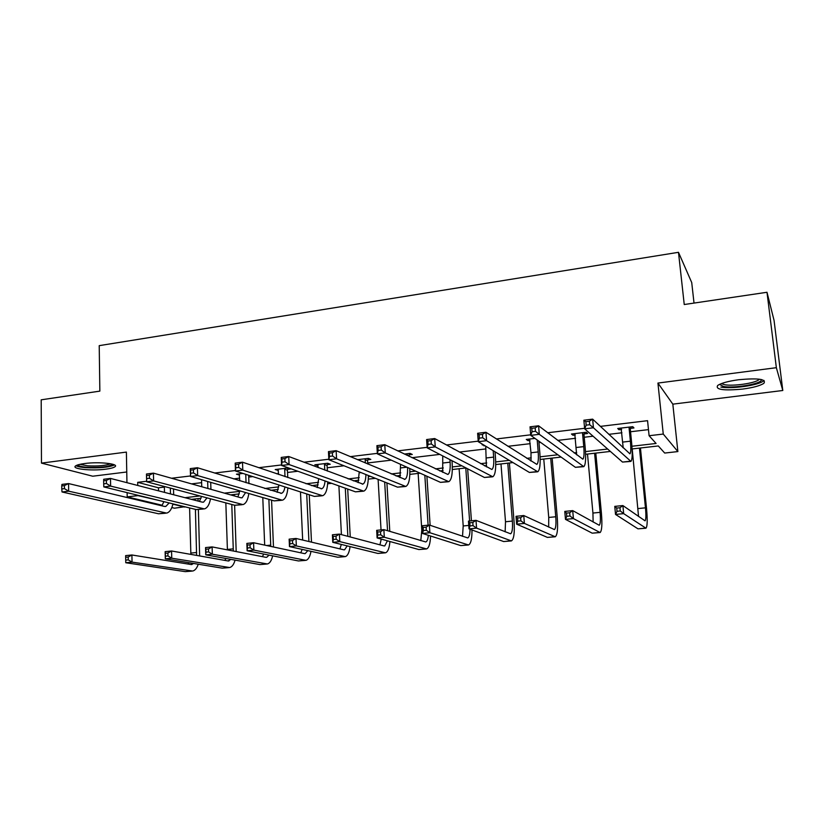 <?xml version="1.0" encoding="UTF-8"?>
<svg xmlns="http://www.w3.org/2000/svg" width="824" height="824" viewBox="0 0 824 824"><rect width="100%" height="100%" fill="white"/><g stroke="black" fill="none" stroke-linecap="round" stroke-linejoin="round"><path stroke-width="1.24" d="M84.656 463.531C99.24 461.502 119.913 463.861 114.804 466.848C113.352 467.805 110.313 468.588 105.678 469.186C91.443 471.153 70.699 468.918 75.705 465.848C77.106 464.911 80.093 464.139 84.656 463.531M738.664 379.73C758.121 377.938 766.536 379.122 763.889 383.304C760.181 385.745 753.085 387.671 742.62 389.082C723.462 390.854 715.15 389.649 717.694 385.467C721.247 383.088 728.241 381.182 738.664 379.73M126.948 482.679L126.391 452.088L41.468 463.109L41.2 399.815L99.848 391.122L99.22 345.647L678.482 252.309L684.239 304.53L766.99 292.273L774.055 320.392L782.8 390.494L776.352 367.689L657.933 383.067L663.258 434.063L677.874 451.573L664.7 453.056L658.304 445.949L632.09 448.946M766.99 292.273L776.352 367.689M41.468 463.109L92.741 476.21L126.752 471.987M657.933 383.067L672.827 404.151L782.8 390.494M672.827 404.151L677.874 451.573M184.679 506.739L174.492 508.202L171.825 507.563M694.024 303.088L691.727 282.57L678.482 252.309M287.72 469.34L290.542 469L287.813 468.032L275.216 469.546L278.419 470.452M367.875 459.761L370.821 459.411L368.421 458.371L357.472 459.679M454.498 449.399L452.469 448.287M529.966 440.387L527.968 440.624L526.268 439.439L534.992 438.399M630.587 428.356L633.955 427.955L632.77 426.678L617.722 428.48L618.979 429.747L621.605 429.428M146.631 481.257L137.69 482.339L158.445 487.798L164.367 487.087M191.508 483.873L201.633 482.668M233.553 478.878L239.681 478.147M248.704 477.086L252.803 476.591M276.586 473.769L278.543 473.543M287.535 472.471L297.825 471.246M327.2 467.764L343.979 465.776M367.72 462.954L391.287 460.153M412 457.701L439.789 454.395M459.38 452.077L485.933 448.926M507.934 446.309L530.234 443.662M538.968 442.622L540.626 442.426M557.724 440.397L575.564 438.286M584.226 437.256L593.043 436.205M608.802 434.341L621.935 432.775M630.535 431.755L648.478 429.623M631.926 446.248L656.079 443.466L649.096 435.721L647.561 420.683L600.346 426.389M584.607 428.295L547.702 432.755M530.697 434.815L496.429 438.955M478.219 441.159L446.464 445.001M427.12 447.339L397.755 450.893M377.351 453.354L350.252 456.64M328.848 459.226L303.932 462.233M281.561 464.942L258.726 467.702M235.468 470.514L214.611 473.038M190.499 475.953L171.547 478.25M584.298 433.887L587.594 433.496L586.173 432.26L571.465 434.021L572.958 435.247L575.265 434.969M485.017 445.753L482.081 444.744L483.122 444.62M409.26 454.817L412.278 454.457L410.064 453.375L404.378 454.055M327.365 464.602L330.249 464.252L327.684 463.253L314.82 464.798L318.085 465.714M239.578 475.098L236.457 474.191L242.925 473.419M649.096 435.721L663.258 434.063M127.123 492.628L127.195 496.882L137.948 495.615L159.629 500.601M137.69 482.339L137.752 485.47M184.988 497.686L199.892 495.966M224.437 493.143L239.763 491.382M264.762 488.508L278.739 486.891M305.982 483.76L318.548 482.318M348.14 478.909L359.223 477.632M368.38 476.581L370.44 476.344M391.266 473.944L400.794 472.852M409.889 471.802L415.626 471.143M435.391 468.866L443.302 467.96M452.325 466.92L461.893 465.817M480.557 463.665L486.757 462.954M495.718 461.924L509.294 460.358M526.783 458.35L531.202 457.845M540.091 456.815L557.869 454.776M574.122 452.901L576.666 452.613M585.483 451.593L607.659 449.039M622.614 447.319L623.202 447.257M162.277 505.277L127.195 496.882M172.886 504.164L184.689 507.048M610.388 451.428L585.606 454.271M561.082 457.073L540.163 459.462M531.089 460.503L530.296 460.595M512.981 462.573L495.749 464.551M486.572 465.601L484.502 465.838M466.024 467.95L452.325 469.515M443.054 470.576L439.759 470.957M420.168 473.192L409.847 474.377M400.495 475.448L396.035 475.953M375.394 478.322L368.297 479.125M358.862 480.207L353.29 480.845M331.65 483.327L327.643 483.781M318.126 484.873L311.482 485.624M288.894 488.21L287.844 488.333M278.265 489.425L270.602 490.311M239.248 493.895L230.607 494.884M201.046 498.262L191.467 499.365M158.445 487.798L158.517 490.836M618.845 428.346L618.979 429.747M572.835 433.857L572.958 435.247M527.854 439.254L527.968 440.624M483.925 445.104L483.987 445.877M317.374 464.489L317.436 465.787M277.946 469.216L277.997 470.504M239.351 474.171L239.382 475.118M621.09 428.078L623.212 447.885M629.083 428.047L630.391 441.19C631.05 448.524 630.896 452.737 629.948 453.849L592.631 419.138L593.434 427.78L630.926 461.399C632.358 459.73 632.585 453.396 631.596 442.395L630.298 429.325L629.083 428.047L629.381 427.079M631.029 426.884L630.298 429.325M589.685 424.721L593.434 427.78L584.659 428.841L583.866 420.209L592.631 419.138L589.366 421.249L585.843 421.682L586.163 425.143L589.685 424.721L589.366 421.249M586.163 425.143L584.659 428.841L622.511 462.079L630.525 461.45M583.866 420.209L585.843 421.682M620.287 510.973L619.967 507.738L616.712 508.068L617.021 511.302L620.287 510.973L623.675 513.63L615.528 514.433L614.766 506.379L622.893 505.565L623.675 513.63L645.965 528.205C647.386 526.526 647.582 520.016 646.552 508.655L640.444 447.998M639.455 448.112L645.46 507.831C646.14 515.402 646.016 519.738 645.068 520.84L622.893 505.565L619.967 507.738M632.204 448.936L638.538 516.483M617.021 511.302L615.528 514.433L638.003 528.843L645.635 528.236M614.766 506.379L616.712 508.068M574.761 433.63L576.646 454.827M582.568 433.62L583.763 446.618C584.34 453.87 584.031 458.062 582.836 459.184L538.566 425.781L539.287 434.32L583.804 466.652C585.606 464.952 586.07 458.669 585.194 447.782L584.01 434.845L582.568 433.62L582.867 432.662M584.731 432.435L584.01 434.845M535.476 431.312L539.287 434.32L530.738 435.36L530.038 426.832L538.566 425.781L535.188 427.893L531.768 428.305L532.046 431.724L535.476 431.312L535.188 427.893M532.046 431.724L530.738 435.36L575.409 467.321L583.32 466.703M530.038 426.832L531.768 428.305M529.492 439.058L530.996 452.757L531.027 461.059M537.197 439.975L538.196 451.923C538.7 459.102 538.247 463.253 536.826 464.396L485.933 432.26L486.572 440.686L537.773 471.781C539.916 470.061 540.606 463.819 539.844 453.046L538.845 441.149M482.709 437.729L486.572 440.686L478.26 441.695L477.632 433.28L485.933 432.26L482.452 434.351L479.125 434.763L479.372 438.141L482.709 437.729L482.452 434.351M479.372 438.141L478.26 441.695L529.389 472.451L537.197 471.843M477.632 433.28L479.125 434.763M569.971 515.979L569.693 512.775L566.51 513.095L566.788 516.288L569.971 515.979L573.422 518.584L565.48 519.367L564.78 511.416L572.711 510.612L573.422 518.584L600.109 532.541C601.891 530.852 602.323 524.383 601.407 513.146L595.804 453.097M594.598 453.241L600.099 512.343C600.706 519.831 600.418 524.136 599.233 525.259L572.711 510.612L569.693 512.775M587.502 454.055L592.93 513.053L593.136 522.045M566.788 516.288L565.48 519.367L592.199 533.169L599.707 532.572M564.78 511.416L566.51 513.095M520.912 520.85L520.655 517.688L517.554 517.997L517.802 521.159L520.912 520.85L524.404 523.425L516.658 524.188L516.03 516.318L523.765 515.536L524.404 523.425L555.273 536.774C557.395 535.064 558.054 528.648 557.261 517.524L552.131 458.103M550.71 458.257L555.747 516.761C556.282 524.177 555.84 528.442 554.428 529.574L523.765 515.536L520.655 517.688M543.768 459.05L548.732 517.451L548.671 527.102M517.802 521.159L516.658 524.188L547.414 537.403L554.799 536.815M516.03 516.318L517.554 517.997M761.397 379.545L761.407 379.916C761.479 383.902 733.648 388.609 723.379 386.446L719.537 384.375M721.371 383.593L724.461 384.684C732.783 386.415 754.722 383.315 758.801 379.771L759.398 379.195M720.887 387.074C731.228 389.196 758.368 385.364 763.457 380.987L764.044 380.461M112.661 464.221C109.221 466.765 100.672 467.785 87.004 467.26C81.514 466.796 78.455 466.013 77.827 464.901M79.928 464.334L87.602 465.807C98.046 466.322 105.699 465.632 110.56 463.737M75.942 465.694C77.6 466.621 80.876 467.28 85.799 467.672C99.24 468.3 108.82 467.383 114.536 464.932M485.727 446.186L486.387 466.868M493.164 450.656L493.658 457.104C494.091 464.211 493.494 468.341 491.846 469.484L434.691 438.553L435.257 446.886L492.793 476.787C495.265 475.057 496.172 468.856 495.512 458.185L495.018 451.779M431.333 443.982L435.257 446.886L427.162 447.865L426.605 439.553L434.691 438.553L431.117 440.644L427.862 441.036L428.089 444.373L431.333 443.982L431.117 440.644M428.089 444.373L427.162 447.865L484.43 477.467L492.134 476.859M426.605 439.553L427.862 441.036M473.028 525.609L472.801 522.488L469.773 522.787L469.999 525.908L473.028 525.609L476.571 528.143L469.021 528.884L468.454 521.108L476.004 520.346L476.571 528.143L511.426 540.915C513.877 539.195 514.763 532.829 514.073 521.819L509.397 462.985M507.78 463.17L512.363 521.077C512.816 528.421 512.24 532.654 510.602 533.798L476.004 520.346L472.801 522.488M500.992 463.953L505.503 521.757L505.133 531.841M469.999 525.908L469.021 528.884L503.629 541.543L510.89 540.966M468.454 521.108L469.773 522.787M442.746 455.919L442.704 472.358M449.935 459.637L450.12 462.171C450.481 469.206 449.739 473.306 447.885 474.459L384.777 444.692L385.272 452.932L448.812 481.679C451.603 479.928 452.716 473.779 452.16 463.222L451.985 460.698M381.296 450.069L385.272 452.932L377.371 453.88L376.898 445.66L384.777 444.692L381.1 446.773L377.938 447.154L378.134 450.46L381.296 450.069L381.1 446.773M378.134 450.46L377.371 453.88L440.479 482.359L448.081 481.762M376.898 445.66L377.938 447.154M471.431 520.809L467.651 468.794M465.776 467.981L469.608 520.995M459.123 468.743L463.201 525.97L462.511 536.342M470.051 529.266C469.927 534.354 469.165 537.238 467.744 537.928L429.386 525.043L429.891 532.747L468.537 544.973C470.895 543.737 472.039 538.741 471.987 529.976M426.307 530.254L429.891 532.747L422.516 533.468L422.022 525.784L429.386 525.043L426.111 527.164L423.155 527.463L423.351 530.543L426.307 530.254L426.111 527.164M423.351 530.543L422.516 533.468L460.791 545.601L467.939 545.024M422.022 525.784L423.155 527.463M400.567 464.345L399.959 477.611M409.693 453.416L408.982 455.724L406.747 454.652L406.778 455.198M406.747 454.652L407.035 453.736M409.013 456.269L408.982 455.724M407.55 467.496C407.798 474.264 406.912 478.208 404.903 479.331L336.141 450.677L336.563 458.813L405.82 486.469C408.858 484.749 410.187 478.765 409.786 468.506M332.546 456.002L336.563 458.813L328.869 459.741L328.457 451.624L336.141 450.677L332.381 452.737L329.301 453.118L329.466 456.383L332.546 456.002L332.381 452.737M329.466 456.383L328.869 459.741L397.498 487.149L405.017 486.562M328.457 451.624L329.301 453.118M430.128 525.29L426.894 476.231M424.824 475.293L428.099 525.166M418.139 473.429L421.806 530.09L420.786 540.668M428.356 535.322C427.986 539.236 427.131 541.45 425.802 541.965L383.871 529.616L384.314 537.238L426.575 548.939C428.943 547.898 430.272 543.593 430.571 536.022M380.698 534.786L384.314 537.238L377.114 537.948L376.681 530.347L383.871 529.616L380.513 531.727L377.629 532.016L377.804 535.075L380.698 534.786L380.513 531.727M377.804 535.075L377.114 537.948L418.88 549.556L425.915 549M376.681 530.347L377.629 532.016M359.233 471.864L358.131 482.668M368.307 458.381L367.586 460.668L365.176 459.627L365.372 463.016M365.176 459.627L365.465 458.721M367.782 464.025L367.586 460.668M365.928 474.542C365.784 480.042 364.764 483.224 362.869 484.09L288.73 456.506L289.08 464.551L363.775 491.156C366.804 489.703 368.338 484.491 368.369 475.52M285.032 461.78L289.08 464.551L281.592 465.447L281.242 457.423L288.73 456.506L284.888 458.566L281.88 458.927L282.024 462.151L285.032 461.78L284.888 458.566M282.024 462.151L281.592 465.447L355.474 491.835L362.9 491.248M281.242 457.423L281.88 458.927M389.793 531.387L386.909 482.916M384.674 482.019L387.558 530.718M378.103 479.403L381.038 529.904M387.414 540.812L384.757 545.921L383.984 545.91L339.426 534.096L339.807 541.625L385.508 552.822C387.888 551.915 389.361 548.145 389.927 541.512M381.244 539.102L379.936 544.839M336.151 539.215L339.807 541.625L332.772 542.326L332.402 534.797L339.426 534.096L335.996 536.187L333.174 536.476L333.329 539.493L336.151 539.215L335.996 536.187M333.329 539.493L332.772 542.326L377.876 553.44L384.798 552.883M332.402 534.797L333.174 536.476M317.704 464.448L318.177 467.61M327.777 463.284L327.087 465.498L324.502 464.499L324.78 470.102M324.502 464.499L324.79 463.603M327.365 471.071L327.087 465.498M325.058 480.969C324.646 485.46 323.533 488.055 321.751 488.756L242.503 462.192L242.792 470.133L322.637 495.739C325.655 494.462 327.355 489.868 327.736 481.927M318.703 478.703L317.188 487.571M238.703 467.424L242.792 470.133L235.479 471.019L235.201 463.088L242.503 462.192L238.589 464.231L235.654 464.592L235.767 467.774L238.703 467.424L238.589 464.231M235.767 467.774L235.479 471.019L314.366 496.409L321.7 495.842M235.201 463.088L235.654 464.592M350.252 536.97L347.697 489.054M345.308 488.199L347.852 536.331M338.901 485.913L341.424 534.621M347.223 545.879L344.587 549.793L343.752 549.793L296.001 538.463L296.331 545.921L345.318 556.622C347.697 555.809 349.283 552.461 350.066 546.58M341.332 544.427L339.931 548.887M292.633 543.531L296.331 545.921L289.461 546.59L289.142 539.154L296.001 538.463L292.51 540.544L289.749 540.822L289.883 543.809L292.633 543.531L292.51 540.544M289.883 543.809L289.461 546.59L337.727 557.23L344.545 556.694M289.142 539.154L289.749 540.822M278.038 469.206L278.584 474.449M288.101 468.135L287.432 470.226L284.692 469.258L285.011 476.632M284.692 469.258L284.98 468.372M287.761 477.57L287.432 470.226M284.95 486.943C284.342 490.61 283.198 492.731 281.509 493.308L197.42 467.733L197.647 475.592L282.385 500.219C285.392 499.087 287.226 494.977 287.885 487.89M278.903 484.996L277.122 492.319M193.516 472.914L197.647 475.592L190.519 476.447L190.293 468.609L197.42 467.733L193.424 469.773L190.571 470.123L190.663 473.264L193.516 472.914L193.424 469.773M190.663 473.264L190.519 476.447L274.145 500.889L281.386 500.333M190.293 468.609L190.571 470.123M311.482 542.141L309.257 494.771M306.713 493.947L308.928 541.533M300.472 491.938L302.666 540.05M307.785 550.628L305.251 553.574L304.355 553.584L253.576 542.738L253.854 550.102L305.962 560.341C308.341 559.599 310.02 556.602 310.988 551.338M302.161 549.392L300.76 552.822M250.125 547.764L253.854 550.102L247.138 550.772L246.86 543.407L253.576 542.738L250.012 544.808L247.324 545.076L247.427 548.032L250.125 547.764L250.012 544.808M247.427 548.032L247.138 550.772L298.422 560.948L305.137 560.413M246.86 543.407L247.324 545.076M239.218 473.862L239.784 480.804M245.737 474.325L246.057 482.74M248.951 483.626L248.632 475.252M245.603 492.556L242.132 497.768L240.783 497.748L153.429 473.141L153.604 480.907L242.998 504.607C245.985 503.577 247.921 499.869 248.807 493.494M239.835 490.867L237.889 496.934M149.443 478.281L153.604 480.907L146.641 481.752L146.476 473.996L153.429 473.141L149.371 475.17L146.579 475.51L146.651 478.62L149.443 478.281L149.371 475.17M146.651 478.62L146.641 481.752L234.778 505.277L241.937 504.721M146.476 473.996L146.579 475.51M273.475 546.992L271.57 500.147M268.882 499.354L270.766 546.405M262.784 497.572L264.669 545.107M269.067 555.119L266.729 557.292L265.781 557.302L212.108 546.909L212.335 554.202L267.419 563.976C269.808 563.297 271.549 560.577 272.662 555.84M263.711 554.058L262.382 556.643M208.575 551.895L212.335 554.202L205.763 554.851L205.547 547.569L212.108 546.909L208.482 548.969L205.856 549.227L205.938 552.152L208.575 551.895L208.482 548.969M205.938 552.152L205.763 554.851L259.931 564.584L266.543 564.059M205.547 547.569L205.856 549.227M201.54 479.671L201.756 486.757M207.658 481.463L207.875 488.478M210.923 489.343L210.707 482.349M207.02 497.871L203.58 502.135L202.158 502.125L110.498 478.425L110.612 486.098L204.434 508.902C207.411 507.945 209.43 504.576 210.501 498.798M201.499 496.398L199.47 501.425M103.659 480.773L103.711 479.259L110.498 478.425L106.378 480.433L103.659 480.773L103.7 483.843L106.42 483.513L106.378 480.433M106.42 483.513L110.612 486.098L103.824 486.922L196.246 509.572L203.312 509.026M103.824 486.922L103.7 483.843M236.189 551.575L234.624 505.236M234.294 495.924L234.243 494.462M231.791 504.484L233.326 551.019M225.838 502.898L227.414 549.876M231.07 559.393L228.001 560.948L171.567 550.988L171.742 558.209L229.669 567.551C232.049 566.912 233.862 564.43 235.087 560.124M225.972 558.487L224.787 560.382M167.952 555.922L171.742 558.209L165.325 558.837L165.15 551.637L171.567 550.988L167.88 553.038L165.315 553.295L165.377 556.179L167.952 555.922L167.88 553.038M165.377 556.179L165.325 558.837L222.233 568.148L228.753 567.633M165.15 551.637L165.315 553.295M164.347 486.479L164.491 492.381M170.331 488.076L170.475 493.926M173.658 494.75L173.514 488.92M169.167 502.939L165.84 506.41L164.347 506.41L68.588 483.575L68.65 491.176L166.685 513.105C169.631 512.219 171.722 509.139 172.958 503.866M163.894 501.651L161.844 505.812M61.749 485.903L61.965 484.388L68.588 483.575L64.406 485.583L61.749 485.903L61.779 488.951L64.437 488.622L64.406 485.583M64.437 488.622L68.65 491.176L62.016 491.969L158.517 513.774L165.5 513.239M62.016 491.969L61.779 488.951M199.635 555.942L198.378 509.572M198.131 501.085L198.059 498.602M195.123 498.942L195.164 500.312M195.422 509.376L196.596 555.407M189.602 507.945L190.869 554.398M193.753 563.492L190.983 564.512L131.912 554.985L132.046 562.123L192.682 571.042C195.061 570.445 196.926 568.169 198.254 564.224M188.943 562.699L187.944 564.018M125.67 557.261L125.639 555.613L131.912 554.985L128.184 557.014L125.67 557.261L125.722 560.124L128.235 559.877L128.184 557.014M128.235 559.877L132.046 562.123L125.773 562.74L185.297 571.64L191.714 571.135M125.773 562.74L125.722 560.124M630.391 441.19L622.841 442.076M630.164 461.224L622.511 462.079M645.46 507.831L638.116 508.562M645.439 528.143L638.003 528.843M583.763 446.618L576.388 447.473M582.877 466.487L575.409 467.321M538.196 451.923L530.996 452.757M536.692 471.637L529.389 472.451M600.099 512.343L592.93 513.053M599.47 532.489L592.199 533.169M555.747 516.761L548.732 517.451M554.531 536.733L547.414 537.403M493.658 457.104L486.613 457.928M491.567 476.663L484.43 477.467M512.363 521.077L505.503 521.757M510.581 540.894L503.629 541.543M450.12 462.171L443.23 462.975M447.453 481.587L440.479 482.359M468.763 525.413L463.201 525.97M467.599 544.952L460.791 545.601M406.891 467.198L400.794 467.908M404.327 486.387L397.498 487.149M425.544 548.928L418.88 549.556M360.943 472.554L359.285 472.739M362.148 491.083L355.474 491.835M384.386 552.822L377.876 553.44M320.897 495.688L314.366 496.409M344.102 556.633L337.727 557.23M280.531 500.178L274.145 500.889M308.918 541.327L308.32 541.389M304.664 560.351L298.422 560.948M241.03 504.587L234.778 505.277M270.736 545.128L266.667 545.529M266.049 564.007L259.931 564.584M202.364 508.892L196.246 509.572M233.326 548.846L227.403 549.443M228.227 567.582L222.233 568.148M164.512 513.115L158.517 513.774M196.668 552.502L190.859 553.079M191.168 571.084L185.297 571.64M760.717 379.401L761.407 379.916M758.719 379.112L758.801 379.771M404.903 479.331L404.368 479.393M362.869 484.09L362.282 484.162M321.751 488.756L321.113 488.817M344.587 549.793L344.061 549.835M281.509 493.308L280.84 493.38M305.251 553.574L304.695 553.635M242.132 497.768L241.411 497.851M266.729 557.292L266.142 557.343M203.58 502.135L202.828 502.218M229 560.928L228.382 560.979M165.84 506.41L165.047 506.502M192.033 564.481L191.384 564.553"/></g></svg>
